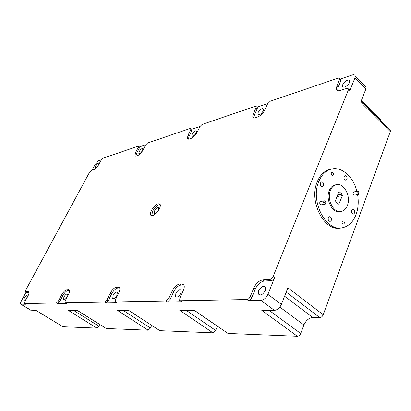 <?xml version="1.0" encoding="UTF-8"?>
<svg xmlns="http://www.w3.org/2000/svg" width="411" height="411" viewBox="0 0 411 411"><rect width="100%" height="100%" fill="white"/><g stroke="black" fill="none" stroke-linecap="round" stroke-linejoin="round"><path stroke-width="0.62" d="M115.691 301.921L115.25 301.731L115.491 299.676L118.789 292.909C119.92 290.464 120.14 288.702 119.447 287.623L118.234 287.109L116.519 287.191C114.284 287.649 112.188 289.663 110.24 293.228L106.968 299.871L104.625 302.121L65.221 302.835L64.933 302.722L65.231 300.831L68.339 294.795C69.5 292.427 69.762 290.798 69.13 289.904L66.967 289.673C65.159 290.074 63.351 291.867 61.542 295.052L58.454 300.986L56.43 302.994L24.742 303.565L24.886 301.756L27.814 296.316C28.97 294.055 29.273 292.555 28.713 291.805L25.467 291.671L25.806 290.012L89.536 172.307L91.273 170.478L94.006 169.599C95.624 168.875 97.186 167.231 98.691 164.672L101.183 160.043L102.945 158.189L137.942 146.275L138.425 146.378L138.173 147.554L135.589 152.532L134.921 155.748L136.195 156.046L137.67 155.574C139.606 154.721 141.374 152.897 142.966 150.102L145.571 145.057L147.564 142.997L190.242 128.468L190.915 128.643L190.689 129.825L187.997 135.286L187.39 138.522L189.188 139.016L191.007 138.435C193.376 137.418 195.405 135.373 197.095 132.291L199.803 126.747L202.094 124.435L255.277 106.326L256.253 106.634L256.048 107.759L253.284 113.806L252.734 116.899C253.063 117.89 253.936 118.178 255.344 117.762L257.64 117.022C260.605 115.784 262.978 113.451 264.776 110.025L267.551 103.875L270.233 101.234L338.361 78.044L339.805 78.583L336.84 86.31L336.357 88.951C336.676 90.62 337.976 91.129 340.257 90.477L347.033 88.298L348.564 88.925L348.384 89.896L273.135 276.48C272.277 278.262 271.121 279.28 269.667 279.526L262.912 279.865C259.146 280.508 256.13 283.169 253.87 287.849L250.273 296.578C249.41 298.355 248.285 299.347 246.898 299.547L180.372 300.749L179.653 300.384L179.838 298.196L183.316 290.49C184.359 288.07 184.534 286.21 183.845 284.9L181.888 283.919L179.669 284.032C176.822 284.566 174.346 286.857 172.245 290.906L168.793 298.453L166.018 301.011L115.691 301.921L116.996 302.768L115.512 301.9M118.234 287.109L119.514 287.957L117.793 288.039C115.553 288.491 113.462 290.5 111.515 294.065L108.252 300.703L105.91 302.948L116.996 302.768M116.965 295.334C115.363 298.057 113.955 299.1 112.753 298.473L113.117 295.458C114.726 292.74 116.128 291.702 117.33 292.344L116.965 295.334M139.267 147.04L139.195 148.356L136.616 153.334L135.825 156.129M142.53 150.472C140.999 152.871 139.766 153.837 138.831 153.36L139.201 151.561C140.732 149.162 141.959 148.201 142.9 148.684L142.53 150.472M145.72 144.785L139.201 146.989M98.522 164.929C97.191 167.02 96.138 167.904 95.362 167.585L95.768 165.833C97.094 163.753 98.147 162.869 98.923 163.188L98.522 164.929M101.327 159.797L98.666 160.696L95.198 164.349L92.013 170.241M340.365 79.143L341.022 79.796L340.842 80.756L338.068 87.522L337.698 90.641M349.073 89.434L349.807 90.163L349.627 91.134L354.904 78.023L355.248 76.179C355.022 74.833 353.999 74.437 352.181 74.992L340.246 79.025M349.484 82.462C348.24 85.878 342.599 88.812 342.476 86.135L342.743 84.681C343.976 81.291 349.627 78.331 349.746 81.044L349.484 82.462M69.382 290.366L68.149 290.428C66.341 290.824 64.532 292.611 62.724 295.797L59.646 301.731L57.617 303.734L66.428 303.59L65.082 302.815M66.957 296.953C65.57 299.265 64.404 300.225 63.448 299.83L63.89 297.05C65.277 294.744 66.443 293.788 67.394 294.189L66.957 296.953M26.14 292.087L21.449 300.765C20.565 302.481 20.339 303.626 20.771 304.191L25.867 304.248L24.634 303.549M28.96 292.313L26.766 292.416L25.554 291.728M26.741 298.252C25.513 300.266 24.516 301.145 23.74 300.893L24.244 298.335C25.467 296.321 26.468 295.447 27.244 295.704L26.741 298.252M274.63 277.62C273.777 279.403 272.621 280.42 271.162 280.662L264.401 280.99C260.631 281.622 257.615 284.278 255.359 288.954L251.779 297.682C250.916 299.455 249.79 300.446 248.403 300.641L260.934 300.441C263.831 300.03 266.148 298.011 267.89 294.374L274.63 277.62L273.135 276.48M265.311 290.541C262.737 294.831 260.415 295.961 258.349 293.942L258.596 290.757C261.185 286.457 263.513 285.347 265.573 287.423L265.311 290.541M151.387 210.447C150.395 212.533 150.154 214.09 150.657 215.107C153.01 216.525 155.913 214.434 159.37 208.834C160.336 206.79 160.578 205.259 160.1 204.252C157.752 202.787 154.849 204.853 151.387 210.447M160.187 204.442C157.511 204.786 154.968 207.077 152.568 211.321L151.741 215.77M158.538 210.129C156.812 212.929 155.363 213.967 154.182 213.247L154.541 210.925C156.267 208.13 157.721 207.098 158.898 207.827L158.538 210.129M256.983 107.292L257.404 107.672L257.199 108.797L254.44 114.839L253.9 117.926L252.734 116.899M263.353 110.765C261.124 114.186 259.3 115.327 257.877 114.186L258.175 112.465C260.404 109.054 262.233 107.918 263.657 109.069L263.353 110.765M267.72 103.546L256.89 107.204M191.732 129.326L191.999 129.547L191.773 130.729L189.091 136.19L188.408 139.154M196.263 132.815C194.454 135.64 192.975 136.693 191.829 135.964L192.163 134.161C193.971 131.335 195.451 130.287 196.597 131.022L196.263 132.815M199.962 126.449L191.649 129.26M183.856 284.926L181.051 284.998C178.199 285.527 175.723 287.813 173.627 291.856L170.18 299.398L167.411 301.951L181.785 301.72L180.162 300.734M180.85 293.269C178.903 296.593 177.146 297.718 175.584 296.644L175.862 293.433C177.819 290.104 179.581 288.995 181.138 290.094L180.85 293.269M359.096 193.36L358.567 191.798L357.832 192.209C357.745 193.437 358.109 193.915 358.926 193.643L359.096 193.36M359.101 193.345L358.305 194.485C357.18 194.326 356.738 193.478 356.979 191.947L357.668 191.249L358.885 192.05M325.959 203.024L325.43 201.416L324.603 201.842C324.51 203.147 324.911 203.63 325.8 203.296L325.959 203.024M326.026 202.777L325.635 203.887L325.137 204.195C323.93 204.036 323.457 203.157 323.724 201.565L324.479 200.825L325.05 200.887L325.882 201.873M351.677 210.524C351.328 212.657 351.939 213.843 353.501 214.09L354.544 213.062C354.883 210.925 354.272 209.738 352.705 209.502L351.677 210.524M328.307 217.753C327.932 219.942 328.564 221.159 330.208 221.406L331.317 220.337C331.687 218.143 331.05 216.926 329.401 216.689L328.307 217.753M320.488 182.936C320.123 185.202 320.796 186.43 322.517 186.625L323.529 185.628C323.894 183.357 323.216 182.13 321.489 181.945L320.488 182.936M344.12 176.627C343.781 178.826 344.428 180.023 346.062 180.224L347.012 179.258C347.352 177.059 346.699 175.862 345.065 175.667L344.12 176.627M342.163 221.555C341.911 223.075 342.342 223.923 343.468 224.103L344.238 223.353C344.495 221.832 344.058 220.984 342.933 220.805L342.163 221.555M331.302 173C331.055 174.588 331.528 175.451 332.725 175.584L333.408 174.896C333.655 173.303 333.177 172.445 331.98 172.317L331.302 173M353.814 191.901L353.028 192.615C352.792 194.136 353.234 194.978 354.354 195.138L358.212 194.501M320.683 201.447L319.82 202.202C319.553 203.784 320.02 204.657 321.227 204.812L325.029 204.21M342.363 195.651L342.039 194.213L339.635 192.071L339.096 191.906L338.654 192.348L335.535 200.46L335.859 201.909L338.813 204.21L342.363 195.651L337.041 196.54M347.387 205.51C351.261 196.335 343.745 182.325 336.116 184.739C333.578 185.443 331.672 187.354 330.403 190.463C326.432 199.541 333.835 213.581 341.346 211.449C344.069 210.797 346.088 208.814 347.387 205.51M340.549 211.562L340.164 211.619C332.658 213.746 325.265 199.736 329.232 190.673C330.506 187.565 332.407 185.659 334.944 184.955L335.782 184.801M356.912 191.377C353.378 176.581 341.361 166.008 330.937 169.193C325.599 170.801 321.561 174.886 318.813 181.457C309.976 201.215 326.051 232.045 342.394 227.74C348.636 226.379 353.208 221.945 356.111 214.444C358.279 208.346 358.777 201.729 357.596 194.603M330.937 169.193L329.391 169.517C324.058 171.12 320.02 175.199 317.271 181.754C308.435 201.472 324.49 232.225 340.827 227.93M151.68 325.44L150.467 328.07L148.14 330.203L106.238 328.502L77.201 310.331L68.231 310.331L96.857 328.117L62.94 326.74L35.798 310.32M99.719 324.485L98.876 326.206L96.857 328.117M106.238 328.502L77.093 310.331M217.419 326.308L215.677 330.423L212.934 332.833L159.864 330.675L128.628 310.341L117.361 310.341L148.14 330.203M159.864 330.675L128.484 310.341M279.834 307.109L303.914 324.967L300.718 333.496C299.927 335.222 298.823 336.147 297.389 336.265L227.997 333.444L194.367 310.362L179.797 310.356L212.934 332.833M227.997 333.444L194.187 310.362M267.89 294.374L281.381 304.428L287.911 287.777L323.216 314.764C322.435 316.501 321.299 317.446 319.804 317.605L312.817 317.528C308.949 317.939 305.979 320.421 303.914 324.967M281.381 304.428C279.68 308.034 277.368 310.017 274.45 310.377L261.792 310.377L297.389 336.265M364.721 85.801L366.155 87.26L365.836 89.11L360.709 102.18L390.301 131.664L390.435 130.693L389.633 129.891M380.504 120.788L380.761 119.498L380.041 118.784M62.94 326.74L35.875 310.32L30.676 310.182L20.935 304.289M323.216 314.764L390.301 131.664M117.793 288.039L116.519 287.191M111.515 294.065L110.24 293.228M108.252 300.703L106.968 299.871M105.91 302.948L104.625 302.121M136.616 153.334L135.589 152.532M139.195 148.356L138.173 147.554M340.842 80.756L339.625 79.539M338.068 87.522L336.84 86.31M349.627 91.134L348.384 89.896M66.428 303.59L65.221 302.835M69.341 290.248L68.334 289.606M68.149 290.428L66.967 289.673M62.724 295.797L61.542 295.052M59.646 301.731L58.454 300.986M57.617 303.734L56.43 302.994M25.867 304.248L24.742 303.565M28.888 292.062L28.164 291.615M26.766 292.416L25.667 291.743M271.162 280.662L269.667 279.526M264.401 280.99L262.912 279.865M255.359 288.954L253.87 287.849M251.779 297.682L250.273 296.578M248.403 300.641L246.898 299.547M254.44 114.839L253.284 113.806M257.199 108.797L256.048 107.759M189.091 136.19L187.997 135.286M191.773 130.729L190.689 129.825M181.785 301.72L180.372 300.749M183.27 284.89L181.888 283.919M181.051 284.998L179.669 284.032M173.627 291.856L172.245 290.906M170.18 299.398L168.793 298.453M167.411 301.951L166.018 301.011M339.275 203.753L338.155 203.928M339.635 192.071L338.705 192.23M342.039 194.213L337.652 194.958M73.43 310.331L98.876 326.206M123.12 310.341L150.467 328.07M186.25 310.356L215.677 330.423M284.597 296.228L312.817 317.528M286.215 292.098L319.804 317.605M269.128 310.377L300.718 333.496M361.161 101.029L380.627 120.459M21.146 304.325L31.066 310.32M260.934 300.441L274.45 310.377M354.904 78.023L365.836 89.11M135.394 156.113L134.921 155.748M139.442 147.179L138.425 146.378M341.022 79.796L339.805 78.583M337.59 90.163L336.357 88.951M349.807 90.163L348.564 88.925M151.505 215.734L150.657 215.107M257.404 107.672L256.253 106.634M188.125 139.124L187.39 138.522M191.999 129.547L190.915 128.643M358.567 191.798L358.145 191.285M325.43 201.416L325.05 200.887M357.668 191.249L353.722 191.916M324.479 200.825L320.575 201.467M336.116 184.739L334.944 184.955M361.475 100.233L380.761 119.498M361.033 101.363L390.435 130.693M154.182 213.247L154.613 213.566M258.349 293.942L259.85 295.052M342.476 86.135L343.509 87.163M257.877 114.186L258.529 114.777M191.829 135.964L192.245 136.313M138.831 153.36L139.098 153.575M112.753 298.473L113.128 298.72M175.584 296.644L176.298 297.132M355.248 76.179L366.155 87.26M325.8 203.296L325.635 203.887M358.926 193.643L358.726 194.233"/></g></svg>
